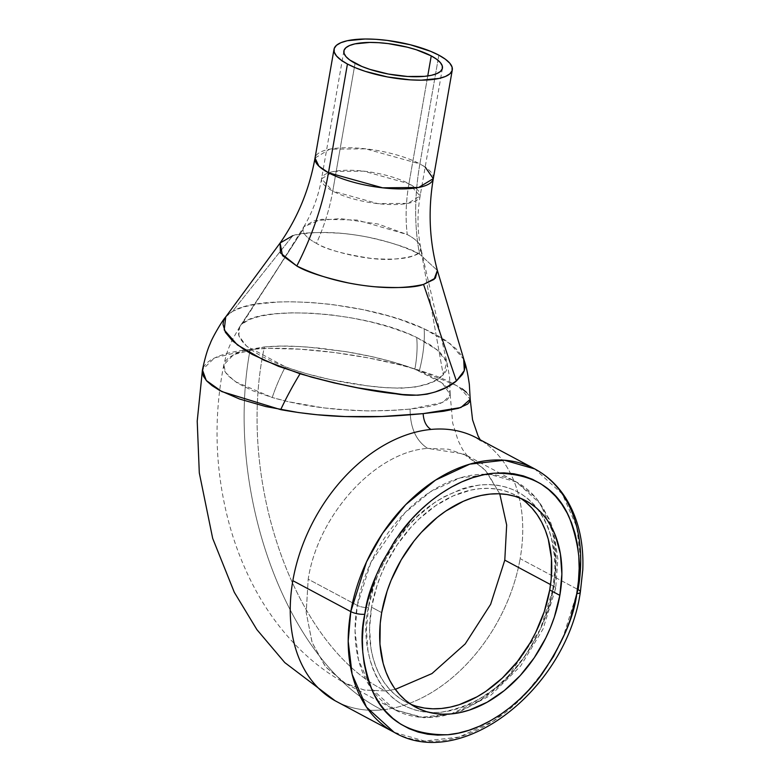 <?xml version="1.0" encoding="UTF-8"?>
<svg xmlns="http://www.w3.org/2000/svg" width="780" height="780" viewBox="0 0 780 780"><rect width="100%" height="100%" fill="white"/><g stroke="black" fill="none" stroke-linecap="round" stroke-linejoin="round"><path stroke-width="0.58" stroke-dasharray="3.9 2.92" d="M553.878 586.355A8.073 2.428 -170.1 0 1 555.682 588.344A8.073 2.428 -170.1 0 1 552.796 589.66C550.582 609.297 540.462 632.629 522.463 659.656C501.647 688.798 474.425 706.339 440.807 712.267C372.869 717.327 358.995 641.121 368.501 607.513A8.073 2.428 -170.1 0 1 357.298 605.397L355.046 631L358.459 659.666L370.88 688.018L394.768 709.761L421.015 717.298L450.967 713.905L480.607 700.089L506.376 678.863L540.296 629.323L553.878 586.355A129.1 90.763 -61.9 0 1 394.768 709.761A129.1 90.763 -61.9 0 1 357.298 605.397L308.197 579.179L306.209 612.7L312.205 642.779L325.718 667.036L345.667 683.533L364.504 690.095L385.33 690.924L395.323 689.344L385.33 690.924C294.294 646.552 235.677 478.647 264.41 346.944L233.649 354.598L223.841 364.786L225.478 372.411L234.839 381.449L272.23 397.517A108.118 51.987 -61.8 0 1 285.353 366.824L246.558 346.115L238.778 335.761L239.782 326.635L242.249 323.846C260.003 304.814 365.723 311.512 416.715 337.477A108.118 64.847 -61.5 0 1 414.872 369.154C406.653 365.947 395.694 362.583 381.995 359.073C371.426 356.353 359.365 353.876 345.813 351.644L308.071 347.11C289.721 345.92 281.911 345.54 264.41 346.944L281.395 346.086L300.125 346.573L320.151 348.182L345.764 351.644L370.968 356.45L389.971 361.179L407.082 366.366L423.101 372.489L436.527 379.207L443.995 384.433L448.305 389.005L449.836 392.038L449.816 396.269L447.028 399.945L439.111 404.011L426.689 406.975L410.104 409.1C410.124 427.606 415.974 440.71 427.654 448.393L463.583 453.94L484.994 469.648L499.756 493.808L486.408 471.256L467.308 455.783L448.481 449.221L427.654 448.393C415.974 440.71 410.124 427.606 410.104 409.1L394.875 410.27L369.281 410.923L351.302 410.348L323.583 407.881L288.19 401.68L272.23 397.517L252.71 390.751L237.617 383.243L227.819 375.541L225.059 371.67L223.762 367.926L223.948 364.309L225.644 360.848L228.774 357.659L236.145 353.418L246.48 349.937L264.41 346.944C235.677 478.647 294.294 646.552 385.33 690.924L364.036 690.008L344.867 683.095L325.27 666.49L312.029 642.291L306.189 612.407L308.197 579.179C318.162 514.508 375.424 451.815 427.654 448.393C375.424 451.815 318.162 514.508 308.197 579.179L357.298 605.397A129.1 90.763 -61.9 0 1 516.409 482.001A129.1 90.763 -61.9 0 1 551.041 526.198A129.1 90.763 -61.9 0 1 553.878 586.355L550.553 584.581L553.878 586.355L556.13 560.761L552.718 532.096L540.296 503.743L516.409 482.001L490.152 474.464L460.21 477.857L430.57 491.673L404.791 512.899L370.88 562.438L357.298 605.397A8.073 2.428 9.9 0 0 368.501 607.513L366.395 629.518L367.916 650.335L370.022 660.046L373.006 669.172L376.828 677.606L381.459 685.288L386.851 692.133L392.954 698.071L399.711 703.053L407.053 707.031L414.911 709.966L423.209 711.828L431.866 712.598L440.807 712.267L449.933 710.853L459.166 708.347L468.409 704.788L477.584 700.196L495.349 688.155L511.777 672.662L526.246 654.322L538.19 633.838L543.065 623.044L550.407 600.844L552.796 589.66L554.902 567.645L554.59 557.037L551.265 537.118L548.291 528.001L544.469 519.558L539.838 511.885L534.446 505.04L528.343 499.093L521.586 494.11L514.244 490.132L506.386 487.198L498.089 485.335L489.43 484.565L480.49 484.897L471.364 486.32L462.13 488.816L443.713 496.967L434.704 502.525L417.524 516.36L409.519 524.501L395.05 542.841L388.732 552.864L378.222 574.119L374.137 585.156L368.501 607.513C370.715 587.867 380.825 564.535 398.834 537.508C419.65 508.365 446.872 490.834 480.49 484.897C548.428 479.837 562.302 556.042 552.796 589.66A8.073 2.428 9.9 0 0 555.682 588.344A8.073 2.428 9.9 0 0 553.878 586.355M416.432 706.251L408.837 703.414L401.739 699.572L395.206 694.756L389.308 689.013L384.101 682.393L379.626 674.973L375.931 666.812L373.045 657.998L371.007 648.609L369.544 628.485L371.572 607.21L381.693 612.622L371.572 607.21A117 82.261 118.1 0 0 405.532 701.785A117 82.261 118.1 0 0 410.728 704.233M343.873 50.992L321.565 178.796C318.494 196.053 312.585 212.033 303.829 226.746L303.01 229.534L238.894 328.244L238.173 333.197L240.055 338.549L244.559 344.243L251.492 350.015L260.783 355.846L272.181 361.481L290.579 368.696L307.135 373.854L330.905 379.714L367.234 385.808L384.442 387.562L400.676 388.226L415.165 387.065L427.264 383.945L433.875 381.235L443.255 374.936L446.238 370.851L447.389 366.415L447.047 362.993L445.663 359.444L439.793 352.102L430.092 344.74L416.715 337.477L406.555 333.079L389.493 327.073L370.51 321.838L350.571 317.714L330.242 314.759L310.391 313.141L291.671 312.848L274.852 313.852L260.695 316.036L249.707 319.4L242.249 323.846L303.01 229.534A59.651 17.969 -170.1 0 0 316.436 243.36C325.309 249.2 343.746 254.241 371.748 258.482C402.909 260.656 419.221 257.293 420.683 248.381L443.255 374.936L420.683 248.381C422.838 253.9 412.864 257.575 390.76 259.399C366.961 260.325 330.203 251.608 316.436 243.36A161.372 113.461 118.1 0 0 332.758 191.09L355.066 63.278L332.758 191.09L377.89 203.639L407.881 203.356L420.127 196.004L408.935 183.709L363.802 171.161L333.801 171.444L321.565 178.796L332.758 191.09A161.372 113.461 -61.9 0 1 316.436 243.36A59.651 17.969 -170.1 0 1 303.01 229.534L303.829 226.746L321.779 219.278L357.035 220.038L407.257 234.556A161.372 113.461 -61.9 0 1 408.935 183.709L427.742 75.962L408.935 183.709A50.027 15.074 9.9 0 0 355.397 170.44A50.027 15.074 9.9 0 0 321.565 178.796A50.027 15.074 9.9 0 0 332.758 191.09A50.027 15.074 9.9 0 0 386.285 204.36A50.027 15.074 9.9 0 0 420.127 196.004A50.027 15.074 9.9 0 0 408.935 183.709A161.372 113.461 118.1 0 0 407.257 234.556A59.651 17.969 -170.1 0 1 420.498 246.782M240.25 325.962L274.17 274.297L303.829 226.746L313.833 220.828L340.46 218.595L378.163 224.035L407.257 234.556A59.651 17.969 -170.1 0 1 420.615 247.367M442.435 68.191L420.127 196.004C417.163 213.281 417.319 230.314 420.576 247.124L447.047 362.993L449.621 377.471L450.167 394.475L442.357 383.116L414.872 369.154A108.118 64.847 118.5 0 0 416.715 337.477L437.248 349.859L446.833 362.222L443.255 374.936C433.729 384.881 414.765 389.132 386.363 387.709C362.466 386.168 319.858 379.645 285.353 366.824A108.118 51.987 118.2 0 0 272.23 397.517C297.414 404.635 316.748 407.452 339.358 409.51L367.38 410.904L387.835 410.611L410.104 409.1L442.991 402.451L450.138 394.914M580.349 592.088A10.082 3.042 9.9 0 0 578.097 589.602L580.7 560.001L576.742 526.861L562.38 494.072L534.768 468.936M469.697 434.655A149.272 104.949 -61.9 0 1 520.143 558.646L578.097 589.602L520.143 558.646A149.272 104.949 118.1 0 0 476.814 437.99M433.31 178.649A60.031 18.086 9.9 0 0 419.884 163.897A242.063 170.186 118.1 0 0 419.533 254.105L437.375 270.436L419.533 254.105A242.063 170.186 -61.9 0 1 419.884 163.897A60.031 18.086 9.9 0 0 355.641 147.976A60.031 18.086 9.9 0 0 315.032 158.008L329.726 149.175L365.723 148.844L419.884 163.897L437.96 60.284L419.884 163.897L425.178 167.076M466.411 392.311L469.111 395.674L470.213 399.302L458.26 386.276L419.455 370.305A121.037 62.224 119.4 0 0 424.164 328.799L450.304 343.795L463.681 359.239M438.857 55.165L437.96 60.284L438.857 55.165M464.315 360.935L461.916 355.856L455.881 348.572L445.107 340.109L435.445 334.357L424.164 328.799L400.774 319.771L387.835 315.764L362.993 309.65L331.568 304.415L310.537 302.445L290.394 301.753L277.933 302.026L255.898 304.2L242.619 307.213L232.537 311.376L292.783 235.697L232.537 311.376L228.413 314.174L225.41 317.323M203.229 367.458L206.271 363.305L211.331 359.541L218.39 356.177L227.331 353.281L237.949 351L250.185 349.391C223.762 489.625 286.591 662.873 382.024 709.878A149.272 104.949 -61.9 0 1 335.088 700.742M336.17 701.327A149.272 104.949 118.1 0 0 382.024 709.878A149.272 104.949 118.1 0 0 520.143 558.646A149.272 104.949 -61.9 0 1 382.024 709.878C286.591 662.873 223.762 489.625 250.185 349.391L214.578 357.825L202.507 369.613M225.732 316.933L232.537 311.376C260.754 293.504 367.127 301.538 424.164 328.799A121.037 62.224 -60.6 0 1 419.455 370.305C371.797 355.427 296.751 344.77 250.185 349.391L268.837 348.348L300.476 349.216L334.406 352.511L368.404 357.903L400.354 364.972L419.455 370.305L435.61 375.804L449.075 381.401L462.121 388.791M292.783 235.697C300.661 232.567 316.992 231.787 341.767 233.366C370.666 236.096 396.581 243.009 419.533 254.105C410.494 248.518 393.305 242.873 367.985 237.169C338.695 231.455 313.628 230.958 292.783 235.697L280.118 242.989M578.097 589.602A149.272 104.949 -61.9 0 1 394.115 732.283L424.476 741L459.098 737.081L493.379 721.1L523.175 696.559L546.263 668.002L562.39 639.278L578.097 589.602M520.699 498.332A117 82.261 118.1 0 0 515.765 495.378A117 82.261 118.1 0 0 371.572 607.21L377.023 585.605L380.971 574.938L385.69 564.496L397.235 544.703L411.226 526.978L418.967 519.1L435.572 505.733L453.141 495.924L471.003 490.055L479.827 488.68L488.465 488.368L496.84 489.109L504.865 490.912L512.46 493.75L519.558 497.591L526.081 502.408M239.811 326.586L231.992 340.411C227.575 350.912 227.555 349.537 223.841 364.786L223.948 364.309M467.317 455.783L516.409 482.001L535.996 497.63L549.773 519.948L553.888 531.921L557.856 559.084L555.682 588.344L543.046 629.021L520.64 666.003L490.932 695.146L457.099 713.154L424.505 717.883L394.768 709.761L345.667 683.533M415.652 707.187L405.532 701.785M450.167 394.475L452.692 423.13L458.075 440.427L462.52 449.377L467.668 456.31L463.583 453.94M470.944 435.181L478.803 439.54L481.748 442.006L480.188 439.784M223.841 364.786C213.496 416.754 214.948 468.517 228.199 520.084C233.912 541.963 241.712 562.712 251.599 582.338C264.196 607.474 280.176 629.713 299.559 649.028C313.151 662.474 328.253 673.832 344.867 683.105M525.886 500.789L515.765 495.378"/><path stroke-width="1.17" d="M559.845 595.364A117 82.261 -61.9 0 1 415.652 707.187A117 82.261 -61.9 0 1 381.693 612.622L387.143 591.016L391.092 580.349L401.252 559.796L414.082 540.94L421.346 532.379L437.229 517.403L445.692 511.134L463.271 501.325L472.202 497.884L481.123 495.466L489.947 494.091L498.586 493.769L506.961 494.52L514.985 496.314L522.581 499.151L529.678 503.002L536.211 507.819L542.11 513.562L547.316 520.172L551.792 527.602L555.496 535.753L560.41 553.956L561.883 574.09L559.845 595.364L554.395 616.97L550.446 627.637L545.727 638.069L534.183 657.871L520.192 675.597L504.309 690.573L487.139 702.224L469.336 710.092L460.415 712.51L451.591 713.885L442.952 714.207L434.577 713.456L426.562 711.662L418.957 708.825L411.86 704.983L405.337 700.157L399.438 694.414L394.222 687.804L389.747 680.375L386.051 672.224L383.165 663.409L379.957 644.153L380.24 623.347L381.693 612.622A117 82.261 -61.9 0 1 525.886 500.789A117 82.261 -61.9 0 1 559.845 595.364L549.725 589.953L559.845 595.364M410.728 704.233A117 82.261 118.1 0 0 549.725 589.953L544.274 611.559L535.606 632.668L530.166 642.779L517.335 661.635L502.33 678.064L485.726 691.441L477.019 696.813L459.215 704.691L450.294 707.109L441.47 708.484L432.832 708.796L424.456 708.055L416.432 706.251M504.787 560.137L550.553 584.581L504.787 560.137L490.62 604.344L465.212 643.919L431.964 673.569L395.323 689.344L431.964 673.569L465.212 643.919L490.62 604.344L504.787 560.137L506.668 525.008L499.756 493.808L506.668 525.008L504.787 560.137M534.768 468.936L504.416 460.219L469.784 464.149L435.513 480.119L405.717 504.66L382.629 533.218L366.502 561.941L350.795 611.617A10.082 3.042 9.9 0 0 364.796 614.26C367.351 591.669 378.982 564.837 399.682 533.754C420.849 504.104 457.704 476.209 493.584 473.245C531.16 472.69 556.374 487.383 569.234 517.335C579.618 545.395 582.124 570.862 576.742 593.726A10.082 3.042 9.9 0 0 580.349 592.088A10.082 3.042 -170.1 0 1 576.742 593.726L578.467 580.954L579.16 568.415L578.799 556.208L577.405 544.469L574.987 533.306L571.555 522.815L567.167 513.113L561.834 504.28L555.633 496.411L548.613 489.577L540.852 483.844L532.408 479.271L523.37 475.898L513.825 473.752L503.87 472.875L493.584 473.245L483.093 474.883L472.475 477.76L461.848 481.855L451.298 487.13L440.944 493.526L430.872 500.984L421.18 509.438L411.976 518.798L395.333 539.887L381.595 563.443L375.989 575.864L367.546 601.39L364.796 614.26L363.07 627.023L362.388 639.561L362.739 651.768L364.133 663.507L366.551 674.671L369.983 685.162L374.38 694.863L379.704 703.697L385.905 711.565L392.925 718.399L400.696 724.133L409.139 728.705L418.177 732.079L427.713 734.224L437.677 735.111L447.954 734.731L458.445 733.093L469.063 730.216L479.7 726.121L490.24 720.847L500.604 714.451L510.676 706.992L520.358 698.539L529.571 689.179L538.21 679L553.468 656.565L565.558 632.122L570.258 619.427L576.742 593.726C574.187 616.307 562.565 643.139 541.856 674.222C520.699 703.872 483.834 731.767 447.954 734.731C410.387 735.286 385.164 720.593 372.304 690.651C361.92 662.581 359.414 637.114 364.796 614.26A10.082 3.042 -170.1 0 1 350.795 611.617A149.272 104.949 -61.9 0 1 534.768 468.936A149.272 104.949 -61.9 0 1 578.097 589.602A10.082 3.042 -170.1 0 1 580.349 592.088L582.787 569.829C583.898 541.837 578.107 517.754 565.422 497.581C557.398 485.18 547.18 475.634 534.768 468.936L476.814 437.99A149.272 104.949 118.1 0 0 430.96 429.439A149.272 104.949 118.1 0 0 292.841 580.671L350.795 611.617L292.841 580.671A149.272 104.949 -61.9 0 1 430.96 429.439C426.192 426.387 423.589 421.112 423.16 413.624L460.902 407.531L470.213 399.302L469.336 384.365C467.873 374.02 466.206 366.21 464.315 360.935L437.375 270.436L435.406 278.109L423.55 284.407C402.704 289.136 377.637 288.649 348.348 282.925C323.027 277.222 305.838 271.577 296.8 265.99A242.063 170.186 118.1 0 0 328.468 172.76L382.619 187.814L418.616 187.483L433.31 178.649L425.178 167.076M463.681 359.239L464.305 370.598L456.417 380.962C446.082 390.068 423.452 398.775 395.928 393.822C370.247 391.248 338.286 384.56 300.046 373.776A121.037 38.025 120.4 0 0 280.712 409.656C303.41 413.722 325.25 416.032 346.223 416.588C369.379 417.134 386.071 417.085 423.16 413.624L382.083 416.491L345.169 416.559L316.894 414.736L298.447 412.542L265.785 406.555L239.587 399.038L219.414 390.293L212.092 385.661L206.778 381.04L203.502 376.36L202.312 371.806L203.229 367.458M225.732 316.933L224.211 329.911L237.364 344.897L263.854 360.175L300.046 373.776A121.037 38.025 -59.6 0 0 280.712 409.656L221.842 391.589L206.271 380.474L202.449 369.895C204.955 357.962 207.558 349.148 210.288 343.453C211.477 339.31 221.53 321.526 225.586 317.09L223.607 320.746L223.012 324.382L225.41 332.339L232.469 340.802L244.043 349.547L252.515 354.549L278.606 366.356L311.288 377.072L334.425 382.98L357.981 387.884L402.685 394.524L417.807 395.216L426.991 394.173L435.23 391.969L445.809 387.66L456.417 380.962L423.55 284.407C415.672 287.537 399.34 288.308 374.566 286.738C345.667 283.998 319.751 277.085 296.8 265.99L280.42 252.895L280.118 242.989C297.755 217.678 309.397 189.355 315.032 158.008A60.031 18.086 9.9 0 0 328.468 172.76L347.441 64.018A60.031 18.086 -170.1 0 1 334.015 49.267A60.031 18.086 -170.1 0 1 374.615 39.244A60.031 18.086 -170.1 0 1 438.857 55.165A60.031 18.086 -170.1 0 1 452.293 69.907A60.031 18.086 -170.1 0 1 411.684 79.94A60.031 18.086 -170.1 0 1 347.441 64.018L328.468 172.76A60.031 18.086 9.9 0 0 392.71 188.682A60.031 18.086 9.9 0 0 433.31 178.649L452.293 69.907M334.015 49.267L315.032 158.008L318.883 166.15L328.468 172.76A242.063 170.186 -61.9 0 1 296.8 265.99L282.497 255.635L280.118 242.989L292.783 235.697M202.439 369.954L197.213 421.161L199.3 472.885L212.677 538.385L234.293 592.283L256.893 629.626L284.768 662.581L335.088 700.742A149.272 104.949 -61.9 0 1 292.841 580.671A149.272 104.949 118.1 0 0 336.17 701.327L394.115 732.283A149.272 104.949 -61.9 0 1 350.795 611.617L348.192 641.218L352.141 674.359L366.502 707.148L394.115 732.283C461.399 772.005 566.533 688.964 580.349 592.078M431.243 55.897A50.027 15.074 -170.1 0 1 442.435 68.191A50.027 15.074 -170.1 0 1 408.593 76.547A50.027 15.074 -170.1 0 1 355.066 63.278A50.027 15.074 -170.1 0 1 343.873 50.992A50.027 15.074 -170.1 0 1 377.705 42.627A50.027 15.074 -170.1 0 1 431.243 55.897L427.742 75.962L431.243 55.897L436.634 59.241L440.349 62.595L442.25 65.832L442.27 68.835L440.407 71.477L436.722 73.661L431.36 75.309L424.534 76.352L407.569 76.489L388.411 74.051L369.973 69.41L361.92 66.476L349.674 59.943L345.95 56.589L344.048 53.342L344.029 50.349L345.901 47.707L349.586 45.513L354.939 43.875L369.808 42.432L378.739 42.695L388.216 43.602L407.384 47.209L416.335 49.764L431.243 55.897M470.194 398.794L469.462 401.983L467.522 404.137L458.591 408.262L443.606 411.255L423.16 413.624C423.589 421.112 426.192 426.387 430.96 429.439A149.272 104.949 -61.9 0 1 469.697 434.655L470.944 435.181M462.121 388.791L466.411 392.311M433.31 178.649C427.996 210.054 429.351 240.649 437.375 270.436L434.08 279.386L423.55 284.407L456.417 380.962L462.53 374.312L464.227 370.822L465.026 367.214L464.315 360.935M526.081 502.408L531.989 508.15L537.196 514.771L541.671 522.191L545.366 530.351L548.252 539.165L551.46 558.422L551.177 579.218L549.725 589.953A117 82.261 118.1 0 0 520.699 498.332M438.857 55.165L430.628 51.324L410.231 44.733L387.231 40.404L375.853 39.312L365.137 39L347.305 40.726L340.87 42.705L336.453 45.328L334.201 48.496L334.23 52.094L336.511 55.984L340.977 60.011L347.441 64.018L355.67 67.86L365.332 71.38L387.455 76.937L410.446 79.862L421.171 80.174L439.003 78.448L445.429 76.479L449.855 73.856L452.098 70.678L452.078 67.08L449.787 63.199L445.322 59.173L438.857 55.165M225.586 317.09L280.118 242.989M480.188 439.784L478.052 435.874L472.563 419.835L470.213 399.311"/></g></svg>
